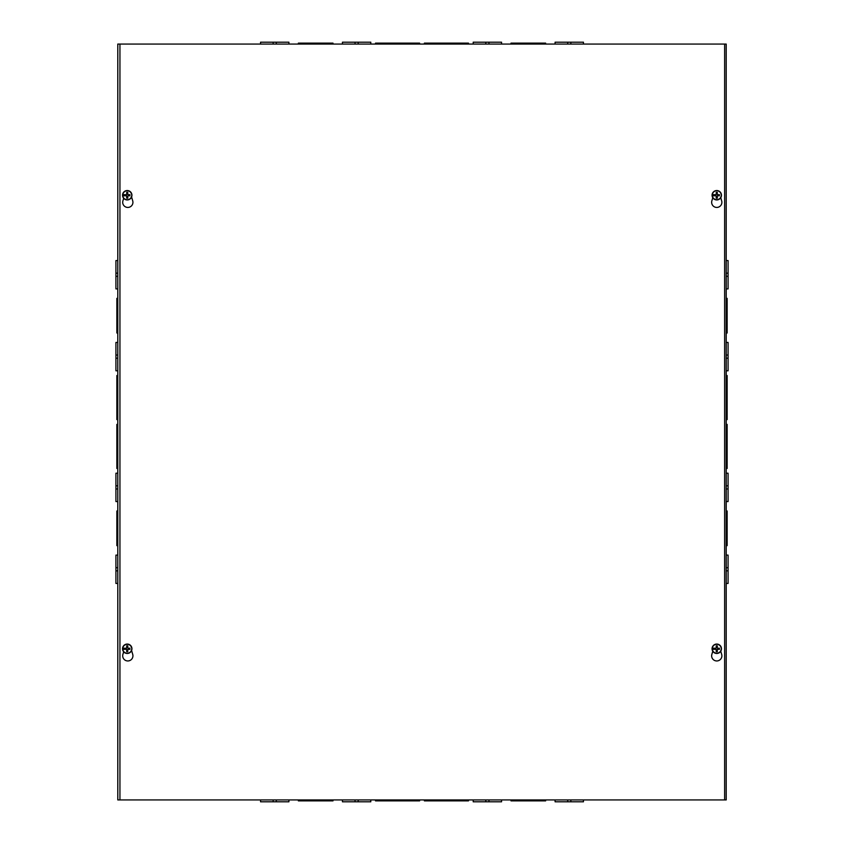 <?xml version="1.0" encoding="UTF-8"?>
<svg xmlns="http://www.w3.org/2000/svg" width="844" height="844" viewBox="0 0 844 844"><rect width="100%" height="100%" fill="white"/><g stroke="black" fill="none" stroke-linecap="round" stroke-linejoin="round"><path stroke-width="1.27" d="M117.791 424.395L116.852 424.395L116.852 468.483L117.791 468.483M116.852 448.016L117.791 448.016M117.791 444.862L116.852 444.862M117.791 799.933L117.791 44.067L726.209 44.067L726.209 799.933L117.791 799.933M117.791 511L116.852 511L116.852 529.895L117.791 529.895M116.852 529.895L116.852 545.646L117.791 545.646M117.791 526.751L116.852 526.751M726.209 468.483L727.148 468.483L727.148 444.862L726.209 444.862M727.148 448.016L726.209 448.016M727.148 444.862L727.148 424.395L726.209 424.395M726.209 545.646L727.148 545.646L727.148 526.751L726.209 526.751M727.148 529.905L726.209 529.905M727.148 526.751L727.148 511L726.209 511M726.209 333L727.148 333L727.148 298.354L726.209 298.354M727.148 314.105L726.209 314.105M727.148 317.249L726.209 317.249M726.209 419.605L727.148 419.605L727.148 375.517L726.209 375.517M727.148 395.984L726.209 395.984M727.148 399.138L726.209 399.138M117.791 314.095L116.852 314.095L116.852 333L117.791 333M117.791 298.354L116.852 298.354L116.852 314.095M116.852 317.249L117.791 317.249M117.791 395.984L116.852 395.984L116.852 419.605L117.791 419.605M117.791 375.517L116.852 375.517L116.852 395.984M116.852 399.138L117.791 399.138M117.791 555.099L115.923 555.099L115.923 583.447L117.791 583.447M117.791 570.85L115.923 570.85M117.791 567.696L115.923 567.696M117.791 473.21L115.923 473.21L115.923 501.558L117.791 501.558M117.791 488.961L115.923 488.961M117.791 485.806L115.923 485.806M117.791 342.442L115.923 342.442L115.923 370.79L117.791 370.79M117.791 358.194L115.923 358.194M117.791 355.039L115.923 355.039M117.791 260.553L115.923 260.553L115.923 288.901L117.791 288.901M117.791 276.304L115.923 276.304M117.791 273.15L115.923 273.15M726.209 583.447L728.077 583.447L728.077 555.099L726.209 555.099M726.209 570.839L728.077 570.839L726.209 570.839M726.209 567.696L728.077 567.696M726.209 501.558L728.077 501.558L728.077 473.21L726.209 473.21M726.209 488.961L728.077 488.961M726.209 485.806L728.077 485.806M726.209 370.79L728.077 370.79L728.077 342.442L726.209 342.442M726.209 358.194L728.077 358.194M726.209 355.039L728.077 355.039M726.209 288.901L728.077 288.901L728.077 260.553L726.209 260.553M726.209 276.304L728.077 276.304M726.209 273.161L728.077 273.161M419.605 44.067L419.605 43.128L375.517 43.128L375.517 44.067M399.138 43.128L399.138 44.067M395.984 43.128L395.984 44.067M333 44.067L333 43.128L314.105 43.128L314.105 44.067M317.249 43.128L317.249 44.067M314.105 43.128L298.354 43.128L298.354 44.067M545.646 44.067L545.646 43.128L511 43.128L511 44.067M526.751 43.128L526.751 44.067M529.905 43.128L529.905 44.067M468.483 44.067L468.483 43.128L424.395 43.128L424.395 44.067M444.862 43.128L444.862 44.067M448.016 43.128L448.016 44.067M288.901 44.067L288.901 42.2L260.553 42.2L260.553 44.067M276.304 44.067L276.304 42.2M273.161 44.067L273.161 42.2M370.79 44.067L370.79 42.2L342.442 42.2L342.442 44.067M358.194 44.067L358.194 42.2M355.039 44.067L355.039 42.2M501.558 44.067L501.558 42.2L473.21 42.2L473.21 44.067M488.961 44.067L488.961 42.2M485.806 44.067L485.806 42.2M583.447 44.067L583.447 42.2L555.099 42.2L555.099 44.067M570.839 44.067L570.839 42.2M567.696 44.067L567.696 42.2M424.395 799.933L424.395 800.872L468.483 800.872L468.483 799.933M444.862 800.872L444.862 799.933M448.016 800.872L448.016 799.933M511 799.933L511 800.872L529.895 800.872L529.895 799.933M526.751 800.872L526.751 799.933M529.895 800.872L545.646 800.872L545.646 799.933M298.354 799.933L298.354 800.872L333 800.872L333 799.933M317.249 800.872L317.249 799.933M314.095 800.872L314.095 799.933M375.517 799.933L375.517 800.872L419.605 800.872L419.605 799.933M399.138 800.872L399.138 799.933M395.984 800.872L395.984 799.933M555.099 799.933L555.099 801.8L583.447 801.8L583.447 799.933M567.696 799.933L567.696 801.8M570.839 799.933L570.839 801.8M473.21 799.933L473.21 801.8L501.558 801.8L501.558 799.933M485.806 799.933L485.806 801.8M488.961 799.933L488.961 801.8M342.442 799.933L342.442 801.8L370.79 801.8L370.79 799.933M355.039 799.933L355.039 801.8M358.194 799.933L358.194 801.8M260.553 799.933L260.553 801.8L288.901 801.8L288.901 799.933M273.161 799.933L273.161 801.8M276.304 799.933L276.304 801.8M720.755 651.241L721.683 654.416A5.117 5.117 0 0 1 716.767 660.957A5.117 5.117 0 0 1 711.851 654.416L712.769 651.241M131.601 650.513L132.73 654.416A5.117 5.117 0 0 1 127.813 660.957A5.117 5.117 0 0 1 122.897 654.416L123.657 651.811M720.755 197.718L721.683 200.904A5.117 5.117 0 0 1 716.767 207.434A5.117 5.117 0 0 1 711.851 200.904L712.769 197.718M131.601 196.99L132.73 200.904A5.117 5.117 0 0 1 127.813 207.434A5.117 5.117 0 0 1 122.897 200.904L123.657 198.287M119.943 799.933L119.943 44.067M724.637 44.067L724.637 799.933M125.629 195.555A1.635 1.635 0 0 1 125.629 194.922L125.366 194.869A1.91 1.91 0 0 0 125.366 195.608L126.98 196.135L126.684 198.129A2.943 2.943 0 0 0 127.782 198.129A12.206 1.066 -91.8 0 0 127.75 196.124L128.119 195.755A12.206 1.066 1.8 0 0 129.965 195.787L129.1 195.608A1.91 1.91 0 0 0 129.1 194.869L128.837 194.922A1.635 1.635 0 0 1 128.837 195.555L129.86 195.766M124.606 195.766L124.532 195.787A12.206 1.066 -1.8 0 0 126.347 195.755L126.727 196.124A12.206 1.066 91.8 0 0 126.684 198.129M124.469 195.797L122.696 195.84L124.469 195.797M125.366 194.869L124.606 194.711L125.366 194.869M128.837 194.922L127.497 194.352L127.549 193.635A1.635 1.635 0 0 0 126.927 193.635L126.684 192.348A12.206 1.066 88.2 0 0 126.727 194.352L126.347 194.721A12.206 1.066 -178.2 0 0 124.511 194.69L124.585 194.7M122.802 194.616L124.342 194.658L122.802 194.616A4.484 4.484 0 0 1 131.675 194.637L131.78 194.637A4.589 4.589 0 0 1 131.78 195.871L131.675 195.861A4.484 4.484 0 0 1 122.791 195.84M122.696 195.84A4.589 4.589 0 0 1 122.696 194.605M129.86 194.711L129.944 194.69A12.206 1.066 178.2 0 0 128.119 194.721L127.75 194.352A12.206 1.066 -88.2 0 0 127.782 192.348L127.549 193.635M127.233 190.544A4.695 4.695 0 0 1 131.305 197.591A4.695 4.695 0 0 1 123.171 197.591A4.695 4.695 0 0 1 127.233 190.544M127.782 198.129L127.497 196.135L128.837 195.555M127.549 196.842A1.635 1.635 0 0 1 126.927 196.842M126.927 193.635L126.347 194.985L125.629 194.922M715.163 195.555A1.635 1.635 0 0 1 715.163 194.922L714.9 194.869A1.91 1.91 0 0 0 714.9 195.608L716.503 196.135L716.218 198.129A2.943 2.943 0 0 0 717.316 198.129A12.206 1.066 -91.8 0 0 717.273 196.124L717.653 195.755A12.206 1.066 1.8 0 0 719.489 195.787L718.634 195.608A1.91 1.91 0 0 0 718.634 194.869L718.371 194.922A1.635 1.635 0 0 1 718.371 195.555L719.394 195.766M714.14 195.766L714.056 195.787A12.206 1.066 -1.8 0 0 715.881 195.755L716.25 196.124A12.206 1.066 91.8 0 0 716.218 198.129M713.992 195.797L712.22 195.84L713.992 195.797M714.9 194.869L714.14 194.711L714.9 194.869M718.371 194.922L717.653 194.985L717.073 193.635A1.635 1.635 0 0 0 716.451 193.635L716.218 192.348A12.206 1.066 88.2 0 0 716.25 194.352L715.881 194.721A12.206 1.066 -178.2 0 0 714.035 194.69L714.119 194.7M712.325 194.616L713.866 194.658L712.325 194.616A4.484 4.484 0 0 1 721.209 194.637L721.303 194.637A4.589 4.589 0 0 1 721.303 195.871L721.198 195.861A4.484 4.484 0 0 1 712.325 195.84M712.22 195.84A4.589 4.589 0 0 1 712.22 194.605M719.394 194.711L719.468 194.69A12.206 1.066 178.2 0 0 717.653 194.721L717.273 194.352A12.206 1.066 -88.2 0 0 717.316 192.348L717.073 193.635M716.767 190.544A4.695 4.695 0 0 1 720.829 197.591A4.695 4.695 0 0 1 712.695 197.591A4.695 4.695 0 0 1 716.767 190.544M717.316 198.129L717.02 196.135L718.371 195.555M717.073 196.842A1.635 1.635 0 0 1 716.451 196.842M716.451 193.635L716.503 194.352L715.163 194.922M125.629 649.078A1.635 1.635 0 0 1 125.629 648.445L125.366 648.392A1.91 1.91 0 0 0 125.366 649.131L126.98 649.648L126.684 651.652A2.943 2.943 0 0 0 127.782 651.652A12.206 1.066 -91.8 0 0 127.75 649.648L128.119 649.279A12.206 1.066 1.8 0 0 129.965 649.31L129.1 649.131A1.91 1.91 0 0 0 129.1 648.392L128.837 648.445A1.635 1.635 0 0 1 128.837 649.078L129.86 649.289M124.606 649.289L124.532 649.31A12.206 1.066 -1.8 0 0 126.347 649.279L126.727 649.648A12.206 1.066 91.8 0 0 126.684 651.652M124.469 649.321L122.696 649.363L124.469 649.321M125.366 648.392L124.606 648.234L125.366 648.392M128.837 648.445L128.13 648.509L127.549 647.158A1.635 1.635 0 0 0 126.927 647.158L126.684 645.871A12.206 1.066 88.2 0 0 126.727 647.875L126.347 648.245A12.206 1.066 -178.2 0 0 124.511 648.213L124.585 648.224M122.802 648.139L124.342 648.181L122.802 648.139A4.484 4.484 0 0 1 131.675 648.16L131.78 648.16A4.589 4.589 0 0 1 131.78 649.395L131.675 649.384A4.484 4.484 0 0 1 122.791 649.363M122.696 649.363A4.589 4.589 0 0 1 122.696 648.129M129.86 648.234L129.944 648.213A12.206 1.066 178.2 0 0 128.119 648.245L127.75 647.875A12.206 1.066 -88.2 0 0 127.782 645.871L127.549 647.158M127.233 644.067A4.695 4.695 0 0 1 131.305 651.114A4.695 4.695 0 0 1 123.171 651.114A4.695 4.695 0 0 1 127.233 644.067M127.782 651.652L127.497 649.648L128.837 649.078M127.549 650.365A1.635 1.635 0 0 1 126.927 650.365M126.927 647.158L126.347 648.509L125.629 648.445M715.163 649.078A1.635 1.635 0 0 1 715.163 648.445L714.9 648.392A1.91 1.91 0 0 0 714.9 649.131L716.503 649.648L716.218 651.652A2.943 2.943 0 0 0 717.316 651.652A12.206 1.066 -91.8 0 0 717.273 649.648L717.653 649.279A12.206 1.066 1.8 0 0 719.489 649.31L718.634 649.131A1.91 1.91 0 0 0 718.634 648.392L718.371 648.445A1.635 1.635 0 0 1 718.371 649.078L719.394 649.289M714.14 649.289L714.056 649.31A12.206 1.066 -1.8 0 0 715.881 649.279L716.25 649.648A12.206 1.066 91.8 0 0 716.218 651.652M713.992 649.321L712.22 649.363L713.992 649.321M714.9 648.392L714.14 648.234L714.9 648.392M718.371 648.445L717.653 648.509L717.073 647.158A1.635 1.635 0 0 0 716.451 647.158L716.218 645.871A12.206 1.066 88.2 0 0 716.25 647.875L715.881 648.245A12.206 1.066 -178.2 0 0 714.035 648.213L714.119 648.224M712.325 648.139L713.866 648.181L712.325 648.139A4.484 4.484 0 0 1 721.209 648.16L721.303 648.16A4.589 4.589 0 0 1 721.303 649.395L721.198 649.384A4.484 4.484 0 0 1 712.325 649.363M712.22 649.363A4.589 4.589 0 0 1 712.22 648.129M719.394 648.234L719.468 648.213A12.206 1.066 178.2 0 0 717.653 648.245L717.273 647.875A12.206 1.066 -88.2 0 0 717.316 645.871L717.073 647.158M716.767 644.067A4.695 4.695 0 0 1 720.829 651.114A4.695 4.695 0 0 1 712.695 651.114A4.695 4.695 0 0 1 716.767 644.067M717.316 651.652L717.02 649.648L718.371 649.078M717.073 650.365A1.635 1.635 0 0 1 716.451 650.365M716.451 647.158L715.87 648.509L715.163 648.445M127.782 192.348A2.943 2.943 0 0 0 126.684 192.348M126.705 192.611A2.68 2.68 0 0 1 127.76 192.611M127.76 197.865A2.68 2.68 0 0 1 126.705 197.865M717.316 192.348A2.943 2.943 0 0 0 716.218 192.348M716.239 192.611A2.68 2.68 0 0 1 717.294 192.611M717.294 197.865A2.68 2.68 0 0 1 716.239 197.865M127.782 645.871A2.943 2.943 0 0 0 126.684 645.871M126.705 646.135A2.68 2.68 0 0 1 127.76 646.135M127.76 651.389A2.68 2.68 0 0 1 126.705 651.389M717.316 645.871A2.943 2.943 0 0 0 716.218 645.871M716.239 646.135A2.68 2.68 0 0 1 717.294 646.135M717.294 651.389A2.68 2.68 0 0 1 716.239 651.389"/></g></svg>
